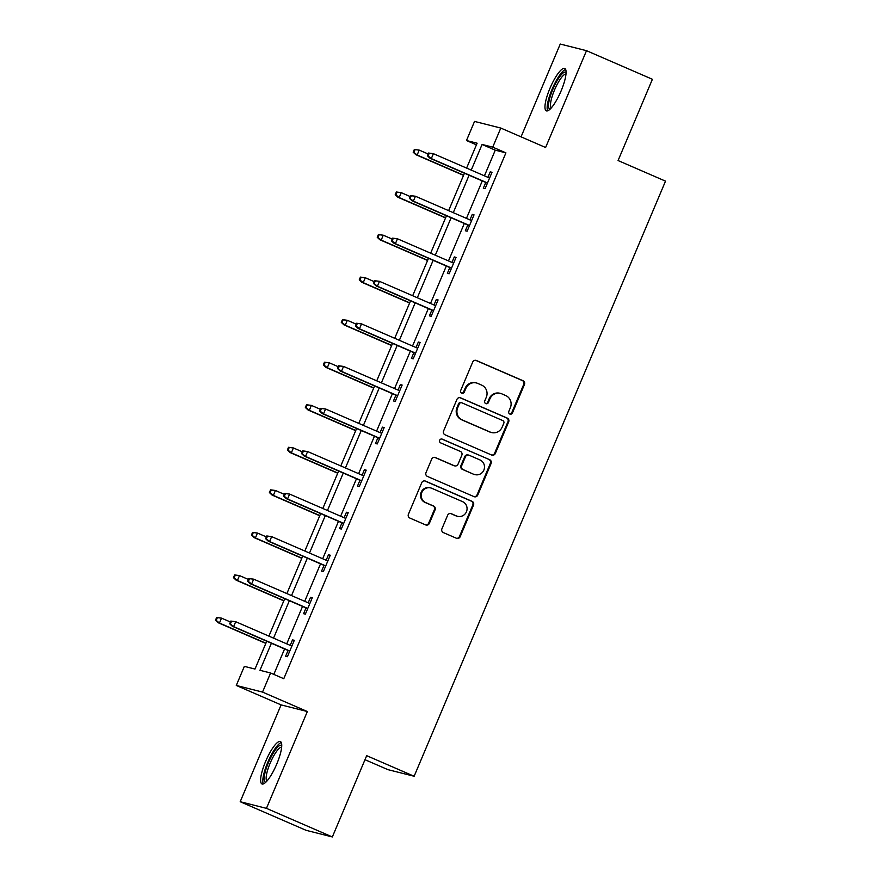 <?xml version="1.0" encoding="UTF-8"?>
<svg xmlns="http://www.w3.org/2000/svg" width="881" height="881" viewBox="0 0 881 881"><rect width="100%" height="100%" fill="white"/><g stroke="black" fill="none" stroke-linecap="round" stroke-linejoin="round"><path stroke-width="1.32" d="M509.835 414.048A2.037 1.971 104.2 0 0 512.434 412.958L524.448 384.523A2.907 2.819 104.2 0 0 522.995 380.713L476.423 360.505A2.907 2.819 104.2 0 0 472.701 362.069L460.686 390.503A2.037 1.971 104.2 0 0 461.996 393.267A2.037 1.971 104.2 0 0 464.309 392.078L465.862 388.4A9.306 9.019 104.2 0 1 477.766 383.422L481.643 385.107A9.306 9.019 104.2 0 1 486.301 397.265L484.748 400.954A2.037 1.971 104.2 0 0 486.059 403.707A2.037 1.971 104.2 0 0 488.371 402.518L489.924 398.84A9.306 9.019 104.2 0 1 501.829 393.862L505.705 395.547A9.306 9.019 104.2 0 1 510.363 407.705L508.811 411.394A2.037 1.971 104.2 0 0 509.835 414.048M509.78 414.026A2.037 1.971 104.2 0 0 511.729 412.782L523.743 384.336A2.907 2.819 104.2 0 0 522.279 380.537L475.707 360.329A2.907 2.819 104.2 0 0 475.641 360.296M461.655 393.146A2.037 1.971 104.2 0 0 463.604 391.902L465.157 388.224L465.862 388.4M485.717 403.586A2.037 1.971 104.2 0 0 487.667 402.342L489.219 398.664L489.924 398.84M276.711 764.157A23.115 5.638 -66.5 0 0 280.378 741.56A23.115 5.638 -66.5 0 0 265.644 761.371A23.115 5.638 -66.5 0 0 261.987 783.969A23.115 5.638 -66.5 0 0 276.711 764.157M561.054 91.04A23.115 5.638 -66.5 0 0 564.721 68.443A23.115 5.638 -66.5 0 0 549.986 88.243A23.115 5.638 -66.5 0 0 546.319 110.841A23.115 5.638 -66.5 0 0 561.054 91.04M441.921 528.798A2.907 2.819 104.2 0 0 443.374 532.598L456.446 538.269A2.907 2.819 104.2 0 0 460.157 536.716L473.504 505.121A2.907 2.819 104.2 0 0 472.051 501.322L425.479 481.114A2.907 2.819 104.2 0 0 421.757 482.667L408.41 514.262A2.907 2.819 104.2 0 0 409.874 518.061L425.655 524.911A2.907 2.819 104.2 0 0 429.366 523.358L435.082 509.835A2.907 2.819 104.2 0 0 433.628 506.035L425.798 502.633A7.775 7.544 104.2 0 1 430.732 487.931A7.775 7.544 104.2 0 1 431.844 488.316L462.503 501.619A7.775 7.544 104.2 0 1 457.58 516.321A7.775 7.544 104.2 0 1 456.457 515.947L451.347 513.722A2.907 2.819 104.2 0 0 447.625 515.275L441.921 528.798M332.346 836.95L306.092 830.32L240.194 801.721L266.447 808.351L332.346 836.95L366.683 755.678L414.136 776.26L665.518 181.145L618.077 160.551L652.403 79.279L586.504 50.68L545.603 147.501L500.793 128.053L492.732 147.149L505.914 152.865L283.781 678.711L270.599 672.996L262.538 692.092L236.284 685.451L244.345 666.366L254.994 669.053L266.745 641.225M266.447 808.351L307.348 711.529L262.538 692.092M491.609 455.014A2.907 2.819 104.2 0 0 495.331 453.451L508.678 421.867A2.907 2.819 104.2 0 0 507.214 418.068L460.642 397.86A2.907 2.819 104.2 0 0 456.931 399.412L443.584 430.996A2.907 2.819 104.2 0 0 445.037 434.796L491.609 455.014M491.091 463.494L477.744 495.089A2.907 2.819 104.2 0 1 474.022 496.642L427.45 476.434A2.907 2.819 104.2 0 1 425.997 472.634L431.712 459.111A2.907 2.819 104.2 0 1 435.423 457.558L454.31 465.752A2.907 2.819 104.2 0 0 458.032 464.199L461.82 455.224A2.907 2.819 104.2 0 0 460.367 451.424L440.698 442.901A2.037 1.971 104.2 0 1 441.987 439.046A2.037 1.971 104.2 0 1 442.284 439.145L489.638 459.695A2.907 2.819 104.2 0 1 491.091 463.494L490.376 463.318L477.039 494.902L477.744 495.089M586.504 50.68L560.25 44.05L521.056 136.852M364.987 759.697L387.882 769.631L414.136 776.26M505.914 152.865L495.265 150.177L484.429 175.837M482.27 180.935L466.456 218.378M464.298 223.488L448.484 260.93M446.326 266.029L430.512 303.471M428.353 308.581L412.539 346.024M410.381 351.123L394.567 388.565M392.408 393.675L376.594 431.117M374.436 436.227L358.622 473.67M356.464 478.768L340.65 516.211M338.491 521.321L322.677 558.763M320.519 563.862L304.705 601.305M302.546 606.414L286.732 643.857M284.574 648.956L273.826 674.394M485.761 182.444L483.328 188.215L485.101 188.666L492.005 172.302L490.232 171.85L487.909 177.345M467.789 224.996L465.344 230.767L467.128 231.207L474.033 214.843L472.26 214.402L469.936 219.887M449.817 267.549L447.372 273.308L449.156 273.76L456.061 257.395L454.288 256.944L451.964 262.439M431.844 310.09L429.399 315.861L431.172 316.301L438.088 299.936L436.315 299.496L433.992 304.991M413.872 352.642L411.427 358.402L413.2 358.853L420.116 342.489L418.343 342.037L416.019 347.532M395.888 395.184L393.455 400.954L395.228 401.406L402.143 385.041L400.37 384.59L398.047 390.085M377.916 437.736L375.482 443.495L377.255 443.947L384.171 427.582L382.398 427.131L380.074 432.626M359.944 480.277L357.51 486.048L359.283 486.499L366.199 470.135L364.426 469.683L362.102 475.178M341.971 522.829L339.537 528.6L341.31 529.04L348.226 512.676L346.453 512.235L344.13 517.72M323.999 565.382L321.565 571.141L323.338 571.593L330.254 555.228L328.481 554.777L326.157 560.272M306.026 607.923L303.593 613.694L305.366 614.134L312.281 597.77L310.508 597.329L308.185 602.824M288.054 650.475L285.62 656.235L287.393 656.686L294.309 640.322L292.536 639.87L290.212 645.366M307.348 711.529L281.094 704.899L240.194 801.721M281.094 704.899L236.284 685.451M476.434 144.836L466.478 140.519L474.54 121.424L500.793 128.053M271.392 643.24L259.961 670.309L270.599 672.996M492.732 147.149L482.083 144.462L471.247 170.11M469.088 175.22L453.275 212.662M451.116 217.761L435.302 255.204M433.144 260.313L417.33 297.756M415.171 302.866L399.357 340.308M397.199 345.407L381.385 382.85M379.226 387.959L363.413 425.402M361.254 430.501L345.44 467.943M343.282 473.053L327.468 510.495M325.309 515.594L309.495 553.037M307.337 558.147L291.523 595.589M289.364 600.699L273.55 638.141M466.6 168.095L477.117 143.207L466.478 140.519M268.903 636.126L284.717 598.684M286.876 593.574L302.69 556.131M304.848 551.021L320.662 513.579M322.82 508.48L338.634 471.038M340.793 465.928L356.607 428.485M358.765 423.387L374.579 385.944M376.738 380.834L392.563 343.392M394.71 338.293L410.535 300.85M412.682 295.741L428.507 258.298M430.655 253.188L446.48 215.746M448.627 210.647L464.452 173.205M495.265 150.177L482.083 144.462M490.232 171.85L491.895 172.566M472.26 214.402L473.923 215.118M454.288 256.944L455.951 257.67M436.315 299.496L437.978 300.212M418.343 342.037L420.006 342.764M400.37 384.59L402.033 385.305M382.398 427.131L384.061 427.858M364.426 469.683L366.089 470.399M346.453 512.235L348.116 512.951M328.481 554.777L330.144 555.504M310.508 597.329L312.171 598.045M292.536 639.87L294.188 640.597M500.485 393.411L499.78 393.234A9.306 9.019 104.2 0 0 489.219 398.664M476.423 382.971L475.718 382.795A9.306 9.019 104.2 0 0 465.157 388.224M491.686 455.036A2.907 2.819 104.2 0 0 494.615 453.275L507.963 421.691A2.907 2.819 104.2 0 0 506.509 417.88L459.937 397.672A2.907 2.819 104.2 0 0 459.86 397.65M503.811 423.232A2.037 1.971 104.2 0 0 502.787 420.578L461.908 402.837A2.037 1.971 104.2 0 0 459.309 403.927L457.668 407.804A9.306 9.019 104.2 0 0 462.327 419.973L490.265 432.097A9.306 9.019 104.2 0 0 502.17 427.12L503.811 423.232M461.611 402.738L460.906 402.562A2.037 1.971 104.2 0 0 458.594 403.751L459.309 403.927M491.609 432.549L490.904 432.373A9.306 9.019 104.2 0 1 489.561 431.91L461.622 419.785A9.306 9.019 104.2 0 1 456.953 407.628L458.594 403.751M474.099 496.664A2.907 2.819 104.2 0 0 477.039 494.902M454.728 465.895L454.023 465.719A2.907 2.819 104.2 0 1 453.605 465.575L434.718 457.371A2.907 2.819 104.2 0 0 434.652 457.349M441.634 438.991L489.638 459.695M473.912 474.253A7.775 7.544 104.2 0 0 484.076 469.529A7.775 7.544 104.2 0 0 479.969 459.937L469.166 455.246A2.907 2.819 104.2 0 0 465.443 456.799L461.655 465.774A2.907 2.819 104.2 0 0 463.109 469.573L473.207 474.077A7.775 7.544 104.2 0 0 474.319 474.463L475.035 474.639M468.747 455.103L468.031 454.926A2.907 2.819 104.2 0 0 464.739 456.622L465.443 456.799M473.207 474.077L462.404 469.386A2.907 2.819 104.2 0 1 460.95 465.586L464.739 456.622M490.376 463.318A2.907 2.819 104.2 0 0 488.922 459.519M457.58 516.321L456.865 516.145A7.775 7.544 104.2 0 1 455.752 515.759L450.643 513.546A2.907 2.819 104.2 0 0 450.565 513.513M430.732 487.931L430.016 487.755A7.775 7.544 104.2 0 0 425.094 502.456L425.798 502.633M425.721 524.933A2.907 2.819 104.2 0 0 428.662 523.171L434.377 509.659A2.907 2.819 104.2 0 0 432.912 505.859L425.094 502.456M456.512 538.302A2.907 2.819 104.2 0 0 459.453 536.529L472.8 504.945A2.907 2.819 104.2 0 0 471.335 501.146L424.763 480.938A2.907 2.819 104.2 0 0 424.697 480.905M414.334 149.462L413.178 152.193L413.894 152.369L415.039 149.638L414.334 149.462L419.213 150.111L417.142 155.012L415.865 154.693L463.527 175.374M413.894 152.369L417.142 155.012L463.615 175.187M415.039 149.638L419.213 150.111L428.133 153.977M415.865 154.693L413.178 152.193M428.529 153.041L427.373 155.772L428.078 155.948L429.234 153.228L428.529 153.041L433.408 153.69L489.572 178.061M429.234 153.228L433.408 153.69L431.327 158.602L430.049 158.283L487.413 183.171M428.078 155.948L431.327 158.602L487.501 182.973M427.373 155.772L430.049 158.283M550.262 109.002A19.999 4.879 113.5 0 1 550.746 94.884A19.999 4.879 113.5 0 1 561.968 74.004A19.999 4.879 113.5 0 1 566.076 72.572M565.976 74.048A18.523 4.515 -66.5 0 0 562.97 75.81A18.523 4.515 -66.5 0 0 553.147 93.474A18.523 4.515 -66.5 0 0 551.286 107.934M565.635 69.445A22.961 5.605 -66.5 0 0 562.618 71.559A22.961 5.605 -66.5 0 0 550.889 92.274A22.961 5.605 -66.5 0 0 547.685 110.819M265.93 782.13A19.999 4.879 113.5 0 1 268.496 762.472A19.999 4.879 113.5 0 1 281.733 745.7M281.645 747.176A18.523 4.515 -66.5 0 0 270.17 763.133A18.523 4.515 -66.5 0 0 266.943 781.051M281.292 742.573A22.961 5.605 -66.5 0 0 267.791 762.285A22.961 5.605 -66.5 0 0 263.342 783.936M396.362 192.003L395.206 194.734L395.921 194.91L397.067 192.19L396.362 192.003L401.24 192.653L399.17 197.564L397.893 197.245L445.555 217.926M395.921 194.91L399.17 197.564L445.643 217.728M397.067 192.19L401.24 192.653L410.161 196.529M397.893 197.245L395.206 194.734M378.39 234.555L377.233 237.286L377.949 237.463L379.094 234.731L378.39 234.555L383.268 235.205L381.198 240.117L379.92 239.786L427.582 260.468M377.949 237.463L381.198 240.117L427.67 260.28M379.094 234.731L383.268 235.205L392.188 239.07M379.92 239.786L377.233 237.286M410.557 195.593L409.401 198.324L410.106 198.5L411.262 195.769L410.557 195.593L415.436 196.243L471.599 220.613M411.262 195.769L415.436 196.243L413.354 201.143L412.077 200.824L469.441 225.712M410.106 198.5L413.354 201.143L469.529 225.525M409.401 198.324L412.077 200.824M392.574 238.145L391.428 240.865L392.133 241.042L393.289 238.322L392.574 238.145L397.463 238.784L453.627 263.155M393.289 238.322L397.463 238.784L395.382 243.696L394.104 243.376L451.468 268.264M392.133 241.042L395.382 243.696L451.557 268.066M391.428 240.865L394.104 243.376M360.417 277.108L359.261 279.828L359.977 280.015L361.122 277.284L360.417 277.108L365.296 277.746L363.225 282.658L361.948 282.338L409.61 303.02M359.977 280.015L363.225 282.658L409.698 302.822M361.122 277.284L365.296 277.746L374.216 281.623M361.948 282.338L359.261 279.828M342.445 319.649L341.288 322.38L342.004 322.556L343.15 319.825L342.445 319.649L347.323 320.299L345.253 325.21L343.975 324.88L391.638 345.572M342.004 322.556L345.253 325.21L391.726 345.374M343.15 319.825L347.323 320.299L356.243 324.164M343.975 324.88L341.288 322.38M324.472 362.201L323.316 364.921L324.032 365.108L325.177 362.377L324.472 362.201L329.351 362.84L327.28 367.751L326.003 367.432L373.665 388.114M324.032 365.108L327.28 367.751L373.753 387.915M325.177 362.377L329.351 362.84L338.271 366.716M326.003 367.432L323.316 364.921M374.601 280.687L373.456 283.418L374.161 283.594L375.317 280.863L374.601 280.687L379.491 281.336L435.655 305.707M375.317 280.863L379.491 281.336L377.409 286.248L376.132 285.918L433.496 310.817M374.161 283.594L377.409 286.248L433.584 310.619M373.456 283.418L376.132 285.918M356.629 323.239L355.484 325.959L356.188 326.146L357.345 323.415L356.629 323.239L361.518 323.878L417.682 348.259M357.345 323.415L361.518 323.878L359.437 328.789L358.16 328.47L415.524 353.358M356.188 326.146L359.437 328.789L415.612 353.16M355.484 325.959L358.16 328.47M338.656 365.78L337.511 368.511L338.216 368.687L339.372 365.956L338.656 365.78L343.546 366.43L399.71 390.801M339.372 365.956L343.546 366.43L341.465 371.341L340.187 371.011L397.551 395.91M338.216 368.687L341.465 371.341L397.639 395.712M337.511 368.511L340.187 371.011M306.5 404.742L305.344 407.474L306.059 407.65L307.205 404.93L306.5 404.742L311.378 405.392L309.308 410.304L308.031 409.984L355.693 430.666M306.059 407.65L309.308 410.304L355.781 430.468M307.205 404.93L311.378 405.392L320.299 409.258M308.031 409.984L305.344 407.474M320.684 408.332L319.539 411.053L320.244 411.24L321.4 408.509L320.684 408.332L325.574 408.982L381.737 433.353M321.4 408.509L325.574 408.982L323.492 413.883L322.215 413.563L379.579 438.452M320.244 411.24L323.492 413.883L379.667 438.264M319.539 411.053L322.215 413.563M288.528 447.295L287.371 450.026L288.076 450.202L289.232 447.471L288.528 447.295L293.406 447.944L291.336 452.845L290.058 452.526L337.72 473.207M288.076 450.202L291.336 452.845L337.797 473.02M289.232 447.471L293.406 447.944L302.326 451.81M290.058 452.526L287.371 450.026M302.712 450.874L301.566 453.605L302.271 453.781L303.427 451.061L302.712 450.874L307.601 451.524L363.765 475.894M303.427 451.061L307.601 451.524L305.52 456.435L304.242 456.116L361.606 481.004M302.271 453.781L305.52 456.435L361.695 480.806M301.566 453.605L304.242 456.116M270.555 489.836L269.399 492.567L270.104 492.743L271.26 490.023L270.555 489.836L275.434 490.486L273.363 495.397L272.086 495.078L319.748 515.759M270.104 492.743L273.363 495.397L319.825 515.561M271.26 490.023L275.434 490.486L284.354 494.362M272.086 495.078L269.399 492.567M284.739 493.426L283.594 496.157L284.299 496.333L285.455 493.602L284.739 493.426L289.629 494.076L345.793 518.446M285.455 493.602L289.629 494.076L287.547 498.976L286.27 498.657L343.634 523.545M284.299 496.333L287.547 498.976L343.722 523.358M283.594 496.157L286.27 498.657M252.583 532.388L251.426 535.119L252.131 535.296L253.288 532.565L252.583 532.388L257.461 533.038L255.391 537.95L254.113 537.619L301.776 558.301M252.131 535.296L255.391 537.95L301.853 558.114M253.288 532.565L257.461 533.038L266.381 536.903M254.113 537.619L251.426 535.119M266.767 535.967L265.622 538.698L266.326 538.875L267.483 536.155L266.767 535.967L271.645 536.617L327.82 560.988M267.483 536.155L271.645 536.617L269.575 541.529L268.298 541.209L325.662 566.098M266.326 538.875L269.575 541.529L325.75 565.899M265.622 538.698L268.298 541.209M234.61 574.941L233.454 577.661L234.159 577.848L235.315 575.117L234.61 574.941L239.489 575.579L237.407 580.491L236.13 580.172L283.803 600.853M234.159 577.848L237.407 580.491L283.88 600.655M235.315 575.117L239.489 575.579L248.398 579.456M236.13 580.172L233.454 577.661M248.794 578.52L247.649 581.251L248.354 581.427L249.51 578.696L248.794 578.52L253.673 579.169L309.848 603.54M249.51 578.696L253.673 579.169L251.603 584.081L250.325 583.751L307.689 608.65M248.354 581.427L251.603 584.081L307.766 608.452M247.649 581.251L250.325 583.751M216.638 617.482L215.482 620.213L216.186 620.389L217.343 617.658L216.638 617.482L221.516 618.132L219.435 623.043L218.158 622.713L265.831 643.405M216.186 620.389L219.435 623.043L265.908 643.207M217.343 617.658L221.516 618.132L230.426 621.997M218.158 622.713L215.482 620.213M230.822 621.072L229.677 623.792L230.381 623.979L231.538 621.248L230.822 621.072L235.701 621.711L291.875 646.092M231.538 621.248L235.701 621.711L233.63 626.622L232.353 626.303L289.717 651.191M230.381 623.979L233.63 626.622L289.794 650.993M229.677 623.792L232.353 626.303M511.729 412.782L512.434 412.958M463.604 391.902L464.309 392.078M487.667 402.342L488.371 402.518M475.707 360.329L476.423 360.505M522.279 380.537L522.995 380.713M523.743 384.336L524.448 384.523M459.937 397.672L460.642 397.86M506.509 417.88L507.214 418.068M507.963 421.691L508.678 421.867M494.615 453.275L495.331 453.451M456.953 407.628L457.668 407.804M461.622 419.785L462.327 419.973M489.561 431.91L490.265 432.097M434.718 457.371L435.423 457.558M453.605 465.575L454.31 465.752M441.689 438.991L442.284 439.145M460.95 465.586L461.655 465.774M462.404 469.386L463.109 469.573M450.643 513.546L451.347 513.722M455.752 515.759L456.457 515.947M432.912 505.859L433.628 506.035M434.377 509.659L435.082 509.835M428.662 523.171L429.366 523.358M424.763 480.938L425.479 481.114M471.335 501.146L472.051 501.322M472.8 504.945L473.504 505.121M459.453 536.529L460.157 536.716"/></g></svg>
